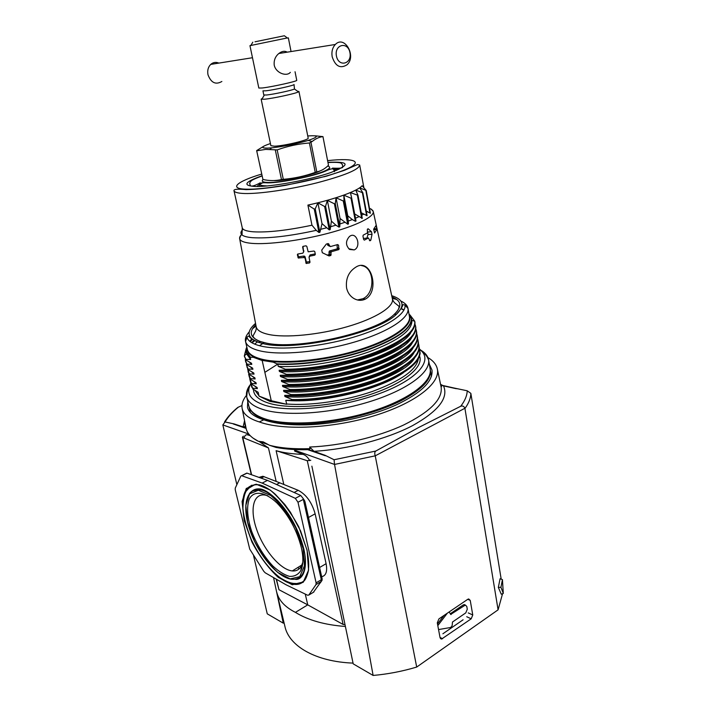 <?xml version="1.0" encoding="UTF-8"?>
<svg xmlns="http://www.w3.org/2000/svg" width="711" height="711" viewBox="0 0 711 711"><rect width="100%" height="100%" fill="white"/><g stroke="black" fill="none" stroke-linecap="round" stroke-linejoin="round"><path stroke-width="1.07" d="M450.658 614.446L465.35 605.052L466.789 606.447L467.278 609.211L465.785 612.873L452.489 622.018L452.303 623.805C452.374 625.724 451.663 626.978 450.17 627.573L438.554 629.573M450.907 614.562L449.076 612.002M437.807 625.6L447.352 613.166M450.463 613.629L463.323 604.874L465.296 605.061M437.505 623.965L444.108 615.37M301.34 547.568C296.896 530.166 288.782 515.306 276.988 502.997C264.723 491.337 253.543 490.235 249.126 499.335C246.477 507.387 247.33 518.079 251.676 531.41C256.884 544.848 263.923 556.366 272.811 565.983C278.623 571.351 284.169 574.808 289.439 576.363C294.292 576.639 298.078 574.746 300.789 570.675C303.33 565.263 303.517 557.557 301.34 547.568M267.816 495.78L265.585 495.158C253.214 492.599 249.463 509.574 256.84 529.988C264.003 550.385 280.649 569.946 292.319 570.933C296.514 571.262 299.615 569.458 301.615 565.521L302.779 562.241M313.4 592.29L321.185 581.465L321.31 579.732L303.117 498.455L300.735 495.478L267.469 480.387L247.01 473.144L246.033 473.49M310.796 460.23L307.285 460.719L276.108 450.685C283.573 452.818 292.541 454.045 303.028 454.373M345.022 624.702L343.111 624.454L307.747 604.865L295.421 612.367C284.898 607.025 278.668 600.28 276.721 592.13L284.969 626.64C289.128 646.077 315.622 661.719 353.056 663.105M276.108 450.685L283.813 484.475L298.202 490.314C306.254 494.545 311.889 502.384 315.133 513.831L326.1 563.69C327.531 571.386 326.047 575.732 321.656 576.719M305.268 594.094L307.747 604.865L278.97 589.721L276.188 579.11M299.375 568.658L297.633 567.609M257.969 489.577L257.853 489.044M258.973 477.374L262.892 476.263L279.743 482.822L276.508 484.484M243.411 436.154L242.398 437.194L242.744 437.514L268.456 447.93L276.179 481.409M235.252 489.879L249.739 549.132L263.799 571.333L265.212 572.799L286.089 584.806L307.623 595.231L308.77 595.08L315.995 584.566L316.111 582.833L297.989 502.242L295.323 498.349L262.163 483.08L241.607 475.686L240.798 476.121L235.252 488.128L235.252 489.879M463.092 619.788L442.882 633.777M320.288 582.878L322.039 580.345L322.145 578.896L304.957 501.646L303.206 498.704M267.469 480.387L262.163 483.08M295.447 583.909L296.585 584.451M345.395 626.462C324.829 624.951 308.165 620.25 295.421 612.367M259 441.407L268.456 447.93M251.543 485.222L245.908 491.434M291.492 583.047L295.572 583.829L302.904 582.078M255.009 484.475L247.855 488.75M257.293 484.511C253.605 484.529 250.076 486.413 246.726 490.155C244.388 493.63 243.118 499.771 242.904 508.587C243.917 518.008 246.735 528.406 251.365 539.782C261.692 561.272 273.006 572.639 280.881 578.239C287.022 581.891 291.652 583.633 294.772 583.455C298.984 583.918 302.406 582.682 305.046 579.758M295.154 579.287C301.402 580.727 308.743 570.8 303.873 549.159C298.913 530.095 290.106 513.795 277.45 500.268C270.642 493.736 265.203 490.012 261.15 489.097C257.275 488.43 254.103 489.204 251.623 491.434M297.376 578.71L302.477 575.403M262.457 489.532L260.573 489.159L252.512 490.928M298.807 578.007L303.304 573.99M279.743 482.822L283.813 484.475M501.193 579.154L470.851 393.361C470.771 398.107 468.798 403.155 464.941 408.496L464.887 408.274C464.007 406.257 462.621 405.581 460.719 406.257L418.681 427.48L375.755 451.058C374.635 451.992 374.466 453.582 375.239 455.831L334.543 464.443L294.55 450.143L294.718 451.13L303.997 454.756C306.103 455.653 308.023 457.608 309.765 460.621M429.328 364.228L431.968 370.004C433.275 381.318 421.188 393.041 395.707 405.172C370.733 416.353 335.539 424.103 306.041 424.84C288.524 425.196 274.446 423.525 263.808 419.819C254.183 416.824 248.734 412.647 247.481 407.287L247.757 401.395M235.697 409.447L237.803 407.412L241.944 405.537M276.392 447.548L269.567 445.299L263.221 441.878L258.351 441.291L252.956 438.047M441.007 386.482L441.158 387.228C442.669 399.218 430.199 411.793 403.732 424.956C377.754 437.123 340.88 445.815 309.676 447.032L310.085 448.65L308.77 449.672L325.131 455.316L334.081 459.741L334.49 464.194M245.562 425.765L245.215 426.6L243.1 426.876L234.168 423.943L225.076 421.97L222.836 424.92L236.861 484.653M273.557 577.599L283.271 623.156L267.265 613.842L253.56 555.664M244.291 438.145C244.566 435.665 245.606 434.554 247.419 434.794L250.183 435.639M283.271 623.156L284.027 622.694M502.544 593.712L498.091 609.825L416.699 667.06C402.417 671.335 387.895 674.135 373.124 675.45L353.207 663.861L311.871 466.149M375.275 456.08L416.699 667.06M334.543 464.443L373.124 675.45M427.906 357.553C433.337 360.779 436.492 364.69 437.389 369.267C440.313 383.451 414.913 403.43 373.586 415.953C332.348 428.52 283.129 430.724 259.284 421.934C249.197 418.752 243.5 414.344 242.202 408.709C241.313 404.523 242.727 400.071 246.441 395.343M503.299 593.409L501.273 594.209L498.34 587.428L500.073 578.736L502.437 579.616L503.299 593.409L500.935 587.313L502.437 579.616M464.941 408.496L498.091 609.825M442.66 385.62L467.207 390.783L470.851 393.361M440.731 385.184L441.513 385.362M307.712 449.672L325.336 455.76M456.275 388.704L443.513 385.895L440.553 384.34M440.784 385.433L441.558 385.611M244.308 421.472L245.393 426.36M309.676 447.032L313.995 451.307L325.131 455.316M467.802 599.284L468.7 598.946L470.238 600.413L472.762 614.971L471.206 618.81L441.54 639.091L440.056 637.66L437.292 622.836L438.927 618.89L467.802 599.284M259.284 421.934L263.808 419.819M258.52 489.017L258.635 489.595M233.279 423.969L246.077 428.386M234.168 423.943L245.997 428.022M500.935 587.313L498.34 587.428M410.185 315.257L411.482 318.341C412.122 328.233 397.733 338.712 368.307 349.768C339.956 359.73 302.85 365.605 277.797 364.245L273.291 362.175L261.595 360.308L253.143 357.224L250.183 357.429L250.663 359.508L246.673 354.007L246.202 351.972L246.761 346.808M259 396.08L271.264 400.728L286.746 404.292L269.851 401.377L259 396.08L258.191 392.294L252.76 388.953L252.583 388.179L257.346 388.615L257.089 387.486L251.658 384.18L251.481 383.398L256.244 383.798L255.978 382.669L250.556 379.398L250.37 378.608L255.133 378.972L254.876 377.834L249.445 374.59L249.259 373.808L254.023 374.128L253.756 372.991L248.335 369.773L248.148 368.991L252.903 369.267L252.645 368.129L247.215 364.947L247.028 364.156L251.783 364.396L251.525 363.25L246.095 360.104L245.908 359.304L250.663 359.508M262.155 360.441L271.264 400.728M246.584 351.065L247.224 348.817M251.614 342.604L254.031 340.373M361.588 265.612C374.608 267.283 375.577 293.11 362.957 298.709L357.455 299.971M353.616 298.336C357.624 300.691 361.561 300.931 365.418 299.073C380.261 291.208 371.222 257.089 355.838 267.149C348.621 271.744 345.537 278.73 346.586 288.097C347.688 292.648 350.034 296.06 353.616 298.336M254.636 344.106L257.338 341.92M251.783 364.396L249.365 362.059M259.497 345.715L264.181 342.578M252.903 369.267L250.512 366.938M254.023 374.128L251.65 371.809M255.133 378.972L252.796 376.652M256.244 383.798L253.925 381.496M257.346 388.615L255.062 386.313M277.797 364.245L278.268 366.396L285.395 369.222L285.582 370.049L279.13 370.271L279.387 371.453L286.515 374.315L286.693 375.141L280.241 375.319L280.507 376.501L287.626 379.39L287.813 380.216L281.36 380.349L281.618 381.531L288.737 384.447L288.924 385.273L282.471 385.371L282.729 386.544L289.848 389.495L290.026 390.321L283.573 390.375L283.84 391.539L290.95 394.525L291.128 395.343L284.684 395.36L284.942 396.525L292.052 399.538L292.23 400.355L285.778 400.329L286.746 404.292M409.314 315.844L410.78 317.666M409.963 314.929L414.726 321.194L411.847 320.403C412.504 330.348 398.124 340.862 368.733 351.945C340.4 361.935 303.313 367.791 278.268 366.396M331.139 251.863L330.846 255.453L329.051 255.96L322.296 252.707L321.736 250.076L326.305 244.077L328.135 243.562L330.339 246.601L337.601 244.575L338.56 245.197L338.898 249.579L331.406 251.738L329.682 250.921L331.406 251.738M349.616 249.454L354.211 249.908C361.801 246.69 356.371 230.604 349.394 236.567C345.484 241.082 345.555 245.375 349.616 249.454M368.147 228.764L371.498 231.742L372.04 234.275L370.822 240.105L369.924 240.833L368.476 237.945L364.361 240.122L363.677 239.536L362.948 236.194L363.205 235.145L367.445 232.924L367.365 229.235L368.147 228.764M376.057 225.458L376.91 229.342L374.564 233.012L373.684 229.111L376.057 225.458M303.624 257.302L303.873 256.058L304.708 256.253L304.468 257.506L298.238 257.977L297.394 254.787L297.945 253.996L302.788 253.178L303.624 251.97L302.646 247.144L303.197 246.326L305.988 245.81L306.823 246.37L308.165 251.801L313.942 251.036L314.777 251.578L315.329 254.325L314.76 255.16L309.88 256.147L310.094 254.902L309.169 256.635M309.889 261.577L306.379 262.048L306.13 263.381L309.454 262.99L310.014 262.181L309.045 257.382L309.88 256.147M306.13 263.381L304.708 256.253M304.468 257.506L304.877 258.146M295.047 71.74L296.745 80.325C297.945 81.143 271.86 86.946 262.27 87.977L258.822 88.04L249.952 45.655L250.93 45.344M287.324 37.941L249.952 45.655M287.2 52.17C284.72 50.694 281.929 51.139 278.845 53.503C275.273 56.48 273.735 60.364 274.233 65.181C275.877 73.126 286.657 76.859 290.355 72.362M303.624 251.97L302.966 246.415M303.864 250.779L303.704 251.552M303.873 256.058L298.487 256.831L297.713 254.067M306.379 262.048L305.117 256.884M315.24 253.88L310.094 254.902M337.067 244.735L337.29 248.841L329.682 250.921M329.406 246.175L327.682 245.197L327.398 243.749M330.766 252.814L329.033 251.978L329.086 254.6L327.033 255.125M329.033 251.978L329.415 251.036M368.476 237.945L363.445 238.478M367.658 232.097L368.014 234.523L366.947 238.034M332.17 56.756C331.397 51.699 332.446 47.601 335.334 44.473C344.604 34.706 356.815 56.427 346.977 64.817C340.258 68.931 335.325 66.247 332.17 56.756M336.41 55.92C334.223 44.304 347.981 41.185 349.954 52.721C352.123 64.15 338.525 67.509 336.41 55.92M221.868 81.481C215.691 85.036 211.069 82.814 208.003 74.815C207.203 70.549 208.119 67.074 210.74 64.39C213.158 62.292 215.868 61.857 218.855 63.092M263.825 146.173L256.653 150.599L262.937 179.465L256.653 150.599M307.739 135.961C318.963 135.179 319.123 136.663 308.236 140.414L312.138 141.542L309.418 142.982C298.407 143.826 287.662 146.128 277.183 149.905L265.736 149.39L256.813 150.794M308.236 140.414C296.274 143.942 284.107 146.422 271.718 147.844L267.629 148.128C260.297 148.164 261.23 146.635 270.429 143.551M312.138 141.542C315.604 138.681 319.212 137.036 322.954 136.61L328.491 165.245C324.971 168.809 321.07 171.022 316.795 171.884L315.231 172.373C304.903 176.115 294.256 178.425 283.289 179.314L281.467 179.563C275.415 180.941 269.238 180.914 262.937 179.465M314.893 135.792L322.954 136.61M297.598 91.266L298.949 91.47L308.165 138.085C309.525 139.845 283.991 145.995 274.384 146.19L270.873 145.675L261.15 99.167L262.306 98.447M298.949 91.47L298.469 91.888C295.732 93.532 273.051 98.447 264.608 99.22L261.15 99.167M266.669 94.998L263.808 94.99L262.946 90.839L265.798 90.812C273.699 90.004 295.012 85.231 294.043 84.511L294.461 89.008C292.15 90.324 273.611 94.323 266.669 94.998M255.018 41.798L284.347 35.754L255.018 41.798M309.418 142.982L315.231 172.373M311 142.52L316.795 171.884M275.353 150.172L281.467 179.563M277.183 149.905L283.289 179.314M307.907 205.088L314.244 209.078L315.222 208.847L317.897 202.831L324.643 206.51L325.576 206.27L327.344 200.351L334.41 203.79L335.263 203.542L336.063 197.782L343.271 200.991L344.035 200.733L343.822 195.169L351.012 198.191L351.661 197.942L350.452 192.601L357.989 195.321L355.776 190.139L362.868 192.814L359.704 187.837L366.218 190.495L362.121 185.713C357.962 190.895 335.201 199.196 307.907 205.088L311.969 225.209C287.235 230.426 267.647 232.621 253.196 231.795C246.406 231.235 242.753 229.902 242.255 227.778L233.963 190.628C233.795 189.197 237.83 188.859 246.05 189.615C255.445 189.455 267.22 188.362 285.715 185.34L326.5 176.159L344.462 170.32L357.517 164.534L359.704 165.041C359.002 169.591 344.702 175.528 316.795 182.869C290.515 189.455 259.782 193.934 244.771 193.516C237.989 193.312 234.381 192.352 233.963 190.628M356.007 221.023L351.661 197.978L356.007 221.05L355.367 221.29L352.318 219.548L347.75 215.789L348.461 223.947L347.706 224.214L340.054 218.49L336.063 197.782M347.75 215.789L343.822 195.169M357.989 195.321L362.272 218.339L354.78 214.029M362.272 218.339L357.989 195.409M362.868 192.814L367.098 215.726L361.232 212.749M367.098 215.726L362.85 192.921M366.218 190.495L370.395 213.264L366.245 211.078M370.395 213.264L366.147 190.575M340.054 218.49L339.778 226.853L338.925 227.111L335.921 225.183L331.406 221.139L330.171 229.653L329.255 229.902L322.03 223.654L319.897 232.275L318.928 232.497L316.244 230.346L311.969 225.209M322.03 223.654L317.897 202.831M331.406 221.139L327.344 200.351M401.36 340.418C379.016 357.482 316.146 373.017 279.13 370.271M320.154 170.907C312.698 175.039 285.147 180.914 274.464 180.63M403.359 372.777C379.247 389.868 320.794 403.67 285.778 400.329M410.878 332.49C401.839 351.465 324.358 375.07 279.387 371.453M401.742 345.83C379.07 362.921 316.937 378.172 280.241 375.319M411.633 337.609C402.302 356.789 325.265 380.278 280.507 376.501M402.097 351.225C379.123 368.342 317.719 383.309 281.36 380.349M412.389 342.72C402.755 362.095 326.162 385.46 281.618 381.531M402.435 356.629C379.167 373.746 318.492 388.428 282.471 385.371M413.135 347.812C403.208 367.383 327.069 390.623 282.729 386.544M402.764 362.015C379.203 379.141 319.266 393.53 283.573 390.375M413.882 352.905C403.67 372.662 327.967 395.769 283.84 391.539M403.075 367.4C379.23 384.509 320.03 398.613 284.684 395.36M414.62 357.98C404.124 377.914 328.855 400.897 284.942 396.525M400.782 301.011C405.003 302.948 407.412 305.41 407.99 308.378L408.007 308.494C409.794 317.977 388.082 332.277 353.989 342.204C319.977 352.149 279.725 355.66 259.995 350.879C251.41 348.781 246.593 345.662 245.553 341.547L245.526 341.431C244.895 338.472 246.148 335.272 249.277 331.833M252.476 328.793L256.049 326.056M392.294 298.336L396.649 299.464M301.491 566.338L302.139 564.81M464.47 605.39L463.323 604.874M451.121 614.482L450.57 614.224M307.285 460.719L343.111 624.454M242.744 437.514L251.605 474.77M276.481 579.278L278.97 589.721M307.099 550.287L298.798 526.922C290.292 511.28 280.756 498.98 270.171 490.021L256.182 484.2L246.255 488.493L242.087 501.539L244.166 520.55L251.934 542.022C259.568 556.366 268.349 568.169 278.294 577.412L292.248 584.753L303.153 582.353L308.583 570.151L307.099 550.287M264.101 476.628L261.115 478.139M300.735 495.478L295.323 498.349M303.393 499.353L297.989 502.242M321.185 581.465L315.995 584.566M321.31 579.732L316.111 582.833M313.889 591.996L308.77 595.08M247.01 473.144L241.793 475.739M315.133 513.831L308.476 517.484M298.202 490.314L294.105 492.474M430.208 369.365L430.297 369.818C431.675 379.478 421.774 389.859 400.595 400.951C375.31 413.651 336.205 423.072 304.397 423.978C271.22 424.112 252.752 418.352 248.992 406.701L248.894 406.257M272.1 570.826C280.205 579.181 287.733 583.713 294.683 584.406C297.962 584.691 300.78 583.855 303.117 581.891C303.988 580.976 305.988 580.043 308.219 571.582C309.125 565.583 308.716 558.446 306.992 550.181L300.593 530.975L290.461 512.302L284.8 504.481L275.246 494.216C269.54 489.168 264.296 486.057 259.524 484.866C246.202 483.4 240.833 492.981 243.411 513.618M295.572 583.829L294.683 584.406C299.082 584.7 302.566 583.1 305.143 579.616M278.339 501.184C271.54 494.385 265.319 490.554 259.648 489.683C255.293 489.124 251.89 490.421 249.437 493.594M260.573 489.159L259.648 489.683C245.526 487.995 241.82 507.761 250.263 531.17C258.537 554.527 277.263 577.252 291.297 579.225C302.006 580.167 306.53 571.902 304.868 554.42M303.082 548.394L295.785 527.891C288.346 514.169 279.974 503.352 270.678 495.434L258.333 490.217L249.534 493.905L245.802 505.361L247.606 522.176L254.485 541.195C261.248 553.913 269.034 564.347 277.832 572.488L290.15 578.887L299.713 576.674L304.424 565.858L303.082 548.394M326.1 563.69L319.603 567.502M375.239 455.831L464.887 408.274M310.085 448.65C294.025 449.219 280.525 448.099 269.567 445.299M222.836 424.92L248.806 434.057M258.351 441.291C251.321 437.772 247.232 433.497 246.095 428.466L245.944 427.711M225.076 421.97C227.973 416.984 232.408 412.051 238.381 407.145M467.207 390.783C467.083 395.627 464.914 400.791 460.719 406.257M440.98 386.357L441.584 386.491M243.1 426.876L244.584 420.796M443.513 385.895C448.774 397.867 438.447 411.109 412.54 425.64C386.882 439.087 347.875 449.334 313.995 451.307M375.755 451.058L334.081 459.741M442.598 638.709L440.011 637.42M471.206 618.81L466.727 616.73M472.762 614.971L468.238 612.9M470.238 600.413L467.767 599.311M250.459 357.215L246.255 351.563L246.735 346.692M250.059 341.529L252.325 339.236M250.183 357.429L246.202 351.972L247.259 350.043L247.081 348.221M250.201 341.644L252.485 339.36M245.908 359.304L244.326 355.864L246.273 348.239M244.397 355.802L246.042 349.67M252.032 342.844L254.671 340.72M247.028 364.156L245.402 360.424L245.322 358.433M258.635 342.382L260.119 341.404M245.482 360.353L245.544 358.788M248.148 368.991L246.468 364.974L246.415 363.232M246.575 364.876L246.637 363.588M249.259 373.808L247.508 368.014M247.677 369.373L247.73 368.369M250.37 378.608L248.619 373.995L249.392 377.301M248.77 373.862L248.814 373.142M251.481 383.398L249.694 378.474L250.592 382.296M252.583 388.179L250.77 382.927L251.792 387.282M392.374 298.709L392.463 299.1C394.036 306.77 375.817 318.439 347.421 326.66C319.088 334.899 285.449 338.098 268.669 334.463C261.168 332.819 257.009 330.268 256.191 326.82L256.12 326.429M372.68 210.296L373.266 211.558C374.306 216.811 355.953 225.974 328.011 233.332C300.122 240.691 267.398 244.86 251.339 243.322C244.157 242.611 240.265 241.091 239.66 238.745C239.349 237.358 240.167 235.794 242.122 234.043M369.489 208.314L371.72 209.425M302.646 247.144L302.753 246.61M297.394 254.787L297.518 254.245M297.953 257.533L298.202 256.404M298.78 258.111L299.038 256.947M305.846 262.946L306.094 261.612M306.681 263.505L306.921 262.163M309.454 262.99L309.685 261.648M314.76 255.16L314.937 254.014M373.648 229.804L376.91 229.324L373.648 229.822M376.794 228.551L373.799 228.995M338.56 245.197L337.343 244.655M329.335 245.962L327.682 245.197M328.944 244.077L327.94 243.615M329.051 255.96L327.318 255.107M330.633 255.551L328.882 254.689M331.157 254.698L329.397 253.845M338.649 249.703L337.032 248.957M339.263 248.619L337.681 247.899M370.662 240.38L369.48 240.442M370.822 240.105L369.427 240.185M372.04 234.275L368.014 234.523M371.498 231.742L367.64 231.982M347.706 224.214L343.271 200.991M348.461 223.947L344.035 200.733M355.367 221.29L351.012 198.191M361.712 218.41L357.437 195.463M366.627 215.646L362.414 192.877M370.004 213.078L365.854 190.486M318.928 232.497L314.244 209.078M319.897 232.275L315.222 208.847M329.255 229.902L324.643 206.51M330.171 229.653L325.576 206.27M338.925 227.111L334.41 203.79M339.778 226.853L335.263 203.542M259.071 418.139L258.36 416.406M421.667 350.701C425.605 353.251 427.898 356.273 428.555 359.766L430.146 368.911C432.688 381.611 408.967 399.84 370.786 411.651C332.686 423.498 287.271 426.289 265.079 418.877C255.507 415.659 250.076 411.305 248.788 405.812L246.673 396.774C245.908 393.299 246.841 389.619 249.472 385.735M419.614 349.145C426.262 354.54 425.987 355.722 427.009 356.531L428.555 359.766C431.053 372.191 407.207 390.152 368.885 401.902C330.642 413.686 285.12 416.637 262.928 409.492C253.356 406.39 247.935 402.15 246.673 396.774L247.232 391.859L250.752 383.505M419.81 349.599C433.799 359.757 418.512 379.087 379.896 393.45C341.467 407.883 288.906 412.958 264.812 405.234C250.316 400.329 245.633 393.245 250.743 383.993M419.579 356.113C424.04 367.16 403.448 383.931 368.147 395.2C332.935 406.505 289.839 409.723 268.874 403.199C258.635 399.946 253.507 395.36 253.498 389.432M418.326 358.931C416.433 369.898 401.2 380.705 372.626 391.361C345.173 400.933 310.467 405.963 286.595 403.981M259 395.823L255.107 390.455M264.848 372.351L278.143 363.872M285.395 369.222C312.307 369.267 348.523 362.477 375.204 352.327C402.693 341.191 415.864 330.819 414.726 321.194L414.966 322.563C415.393 332.241 401.902 342.551 374.484 353.5C347.892 363.481 312.182 370.111 285.582 370.049M368.982 205.541L369.604 208.954M367.391 211.531L366.467 212.278M363.81 214.055L361.703 215.255M358.753 216.748L355.482 218.241M352.318 219.548L348.266 221.103M344.648 222.392L340 223.929M335.921 225.183L330.793 226.667M326.367 227.858L320.892 229.244M316.244 230.346C289.421 236.221 268.1 238.665 252.289 237.678C247.108 237.225 243.686 236.31 242.024 234.932C240.256 233.386 240.629 231.466 243.153 229.173M250.245 180.674L253.374 179.572M419.286 348.408L420.13 353.029C419.055 363.481 405.074 374.11 378.181 384.9C352.149 394.738 317.959 400.862 292.23 400.355M408.932 313.693L411.278 317.995C411.971 327.895 397.529 338.392 367.942 349.474C339.449 359.446 302.211 365.276 277.254 363.828M415.002 324.332L415.526 325.816C416.984 335.556 403.981 346.061 376.528 357.331C349.874 367.605 313.515 374.439 286.515 374.315M415.526 325.816L415.846 327.664C416.024 337.476 402.444 347.848 375.106 358.771C348.603 368.733 313.151 375.284 286.693 375.141M415.864 329.175L416.317 330.411C418.086 340.267 405.261 350.905 377.843 362.317C351.216 372.715 314.724 379.603 287.626 379.39M416.317 330.411L416.726 332.748C416.637 342.702 402.977 353.127 375.728 364.023C349.323 373.968 314.12 380.429 287.813 380.216M416.726 334.001L417.099 334.997C419.17 344.968 406.532 355.731 379.159 367.294C352.558 377.817 315.933 384.749 288.737 384.447M417.099 334.997L417.588 337.832C417.25 347.91 403.501 358.388 376.341 369.267C350.034 379.185 315.089 385.566 288.924 385.273M417.579 338.818L417.864 339.556C420.254 349.643 407.794 360.539 380.465 372.244C353.891 382.891 317.133 389.868 289.848 389.495M417.864 339.556L418.441 342.906C417.864 353.109 404.035 363.641 376.963 374.493C350.745 384.393 316.048 390.677 290.026 390.321M418.432 343.617L418.628 344.106C421.33 354.3 409.047 365.33 381.771 377.177C355.224 387.957 318.324 394.987 290.95 394.525M418.397 344.035L419.294 347.972C418.459 358.3 404.55 368.885 377.577 379.71C351.447 389.575 317.008 395.778 291.128 395.343M419.268 348.594L419.374 348.63C422.396 358.939 410.291 370.102 383.06 382.091C356.558 392.996 319.523 400.08 292.052 399.538M327.691 166.01C332.828 167.556 327.727 170.622 312.378 175.226C297.776 179.341 277.974 182.603 268.509 182.478C262.803 182.363 261.017 181.376 263.132 179.51M266.376 185.855C262.421 185.784 260.182 185.295 259.666 184.371C259.746 182.958 262.439 182.46 267.754 182.86C280.525 183.02 314.449 176.008 325.211 171.244C330.028 168.942 332.819 168.303 333.601 169.334L334.508 171.671M257.08 186.522C257.826 185.278 260.235 183.82 264.288 182.132M328.473 169.067L330.411 169.085M333.592 169.316L336.827 170.293M333.139 168.471L338.88 169.405M328.758 175.306L324.305 176.763M327.931 162.33C349.856 161.317 350.745 164.756 330.597 172.631C309.827 179.865 271.682 186.886 255.507 186.513C242.184 185.678 244.353 182.087 262.021 175.75M327.602 160.642C356.549 157.424 365.614 162.206 341.093 171.262C317.017 180.318 267.105 189.784 246.868 189.197C227.955 188.957 236.719 181.518 261.666 174.071M391.992 296.958C401.573 300.824 402.337 306.601 394.276 314.298C376.075 332.846 294.585 350.843 264.812 342.72L260.457 341.529C250.032 337.583 248.477 331.966 255.791 324.669M391.708 295.669C403.626 299.518 405.19 305.721 396.4 314.28C377.763 333.397 293.563 351.998 262.972 343.573L258.493 342.338C247.064 337.885 246.077 331.566 255.542 323.372M369.613 208.972C370.218 208.27 371.435 209.132 373.266 211.558L392.463 299.1C393.139 301.144 394.241 302.682 395.778 303.704L399.084 306.37C399.12 308.805 397.52 311.454 394.276 314.298L396.4 314.28C405.306 304.272 401.484 305.437 403.181 304.601L404.994 305.046C406.63 314.164 385.442 327.931 352.345 337.521C319.319 347.137 280.267 350.612 261.07 346.097C252.707 344.106 248.015 341.138 246.975 337.192L248.477 336.081C250.361 336.187 246.388 336.605 258.493 342.338L260.457 341.529C256.36 340.169 253.854 338.365 252.938 336.107L254.938 332.357C255.951 330.819 256.369 328.971 256.191 326.82L239.66 238.745C240.398 235.785 241.18 234.514 242.024 234.932L242.255 227.778M409.207 315.24L409.429 316.493C411.42 326.189 389.904 340.738 355.882 350.754C321.941 360.797 281.645 364.21 261.879 359.206C253.205 356.984 248.37 353.74 247.366 349.465L245.526 341.431M249.757 341.28L251.836 338.836M401.164 308.458L404.035 309.898M411.847 320.403L411.278 317.995L409.758 316.982C411.785 326.722 390.223 341.333 356.104 351.385C322.056 361.472 281.627 364.885 261.808 359.846C253.107 357.615 248.255 354.345 247.259 350.043L247.366 349.465M249.952 341.44L252.076 339.04M401.022 308.734L403.919 310.12M464.203 604.537L465.35 605.052M301.615 565.521L300.789 570.675M301.873 564.969L292.319 570.933M251.321 474.664L242.398 437.194M259.977 477.73L262.892 476.263M241.607 475.686L246.833 473.091M248.912 406.319L250.343 412.487M430.217 369.427L431.435 376.368M304.717 500.891L303.117 498.455M276.846 447.566C285.884 449.245 296.336 449.947 308.192 449.663M242.202 408.709L246.219 428.982M437.389 369.267L441.158 387.228L441.415 384.989M237.803 407.412C231.964 412.211 227.538 417.073 224.498 422.005M457.76 388.855L441.904 385.273M441.469 385.175L440.696 384.998M245.215 426.6L244.886 422.343M268.1 444.588L259.355 441.469M440.42 638.531L441.54 639.091M246.628 353.82L244.326 355.864L244.646 357.215M362.957 298.709L365.418 299.073M245.917 359.97L245.402 360.424L245.819 362.255M246.85 364.627L247.01 367.276M247.855 369.213L248.192 372.288M291.057 51.556L288.346 37.843M298.487 256.831L298.238 257.977M329.086 254.6L330.846 255.453M337.29 248.841L338.898 249.579M369.48 240.425L370.698 240.354M278.845 53.503L335.334 44.473M210.74 64.39L252.476 57.724M271.718 147.844L269.736 149.461M264.314 95.141L261.755 99.362M294.461 89.008L298.469 91.888M252.814 42.171L250.787 45.584M284.347 35.754L287.546 38.11M348.701 248.726L354.211 249.908M363.872 187.695L359.704 165.041M259.666 184.371L259.693 186.46M262.066 175.946C249.57 180.638 252.192 180.621 250.308 181.678L249.677 183.651L250.476 185.838C252.05 186.566 255.302 185.553 260.226 182.807M332.472 168.116C339.467 168.471 342.862 168.125 342.64 167.094L342.515 164.765L341.173 163.201C340.649 162.89 338.534 161.984 327.967 162.526M246.975 337.192L245.553 341.547M404.994 305.046L408.007 308.494M409.429 316.493L407.99 308.378"/></g></svg>
